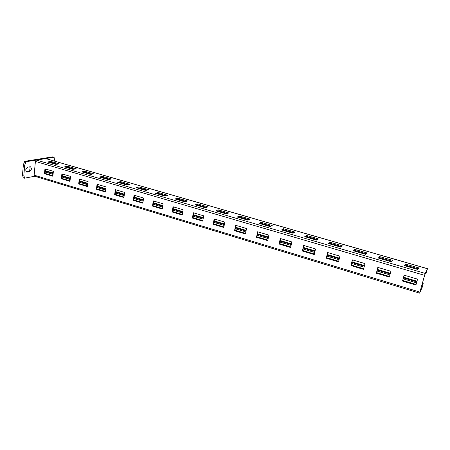 <?xml version="1.0" encoding="UTF-8"?>
<svg xmlns="http://www.w3.org/2000/svg" width="450" height="450" viewBox="0 0 450 450"><rect width="100%" height="100%" fill="white"/><g stroke="black" fill="none" stroke-linecap="round" stroke-linejoin="round"><path stroke-width="0.67" d="M54.591 161.123L54.096 157.213L26.027 161.724L24.727 165.077L23.833 175.247L24.57 178.194L34.718 176.231M52.436 172.8L53.167 171.264M27.225 172.069L29.497 171.653C31.607 170.117 31.927 168.497 30.448 166.781L27.664 167.147C25.532 168.683 25.206 170.314 26.696 172.041L26.246 171.771M54.096 157.213L52.807 156.847L24.688 161.331L23.389 164.678L22.5 174.842L23.242 177.789L24.57 178.194M29.497 171.653L28.176 171.253C29.936 170.269 30.448 168.784 29.7 166.798M28.176 171.253L26.117 171.63M26.027 161.724L24.688 161.331M24.727 165.077L23.389 164.678M23.833 175.247L22.5 174.842M425.109 273.904L425.835 274.118L426.572 271.98L427.196 269.674L424.873 274.387L419.918 292.129L422.348 287.016L423.141 283.764L422.685 286.104L419.614 293.152L425.149 273.398L427.494 268.667L425.835 274.118M425.559 272.987L426.105 273.144M419.614 293.152L34.594 176.197L34.133 175.162L35.404 161.421L36.349 160.065L45.816 158.591L427.494 268.667M418.686 267.885L417.808 269.505L404.471 265.635L405.461 264.054L418.686 267.885M392.434 260.286L391.337 261.816L378.405 258.058L379.603 256.573L392.434 260.286M366.958 252.911L365.664 254.362L353.115 250.718L354.504 249.311L366.958 252.911M342.236 245.756L340.751 247.123L328.573 243.585L330.142 242.257L342.236 245.756M318.223 238.809L316.564 240.097L304.734 236.661L306.473 235.412L318.223 238.809M294.896 232.059L293.074 233.274L281.576 229.933L283.477 228.752L294.896 232.059M272.222 225.495L270.242 226.643L259.071 223.397L261.124 222.283L272.222 225.495M250.178 219.116L248.051 220.196L237.184 217.041L239.383 215.994L250.178 219.116M228.735 212.912L226.468 213.924L215.899 210.859L218.227 209.869L228.735 212.912M207.866 206.871L205.476 207.827L195.193 204.84L197.646 203.912L207.866 206.871M187.554 200.993L185.046 201.893L175.033 198.984L177.604 198.112L187.554 200.993M167.777 195.272L165.15 196.116L155.402 193.281L158.085 192.465L167.777 195.272M148.511 189.697L145.778 190.485L136.277 187.729L139.067 186.964L148.511 189.697M129.741 184.264L126.906 185.006L117.647 182.317L120.532 181.597L129.741 184.264M111.442 178.965L108.506 179.662L99.484 177.041L102.465 176.366L111.442 178.965M93.6 173.801L90.574 174.454L81.776 171.894L84.842 171.27L93.6 173.801M76.196 168.767L73.086 169.369L64.508 166.877L67.652 166.292L76.196 168.767M59.214 163.851L56.025 164.413L47.655 161.983L50.878 161.438L59.214 163.851M404.764 265.719L405.202 265.022L418.191 268.791M378.832 258.182L379.356 257.529L391.821 261.146M353.666 250.875L354.274 250.256L366.233 253.727M329.237 243.776L329.923 243.191L341.404 246.521M305.511 236.886L306.27 236.334L317.295 239.529M282.454 230.186L283.286 229.669L293.873 232.74M260.044 223.678L260.944 223.189L271.114 226.136M238.252 217.35L239.214 216.889L248.985 219.724M217.052 211.191L218.07 210.757L227.464 213.48M196.425 205.2L197.499 204.789L206.528 207.405M176.338 199.361L177.463 198.979L186.148 201.499M156.78 193.68L157.956 193.32L166.303 195.744M137.728 188.145L138.949 187.808L146.981 190.136M119.16 182.756L120.42 182.436L128.149 184.68M101.059 177.497L102.364 177.199L109.794 179.353M83.407 172.367L84.746 172.091L91.901 174.167M66.184 167.366L67.567 167.107L74.453 169.104M49.387 162.484L50.799 162.248L57.426 164.166M53.37 171.326L44.955 168.834L44.483 173.711L52.875 176.231L53.37 171.326M70.515 176.4L61.886 173.846L61.369 178.779L69.975 181.356L70.515 176.4M88.093 181.609L79.245 178.987L78.688 183.966L87.508 186.609L88.093 181.609M106.121 186.947L97.048 184.258L96.441 189.287L105.486 191.998L106.121 186.947M124.616 192.42L115.307 189.664L114.649 194.749L123.93 197.528L124.616 192.42M143.595 198.039L134.044 195.21L133.335 200.346L142.858 203.203L143.595 198.039M163.086 203.811L153.276 200.908L152.511 206.094L162.292 209.031L163.086 203.811M183.099 209.734L173.025 206.752L172.204 212.001L182.244 215.01L183.099 209.734M203.659 215.826L193.309 212.76L192.426 218.059L202.748 221.153L203.659 215.826M224.786 222.081L214.149 218.931L213.204 224.291L223.813 227.469L224.786 222.081M246.516 228.51L235.575 225.276L234.562 230.692L245.469 233.961L246.516 228.51M268.858 235.125L257.608 231.795L256.528 237.274L267.744 240.638L268.858 235.125M291.848 241.937L280.271 238.506L279.118 244.046L290.661 247.506L291.848 241.937M315.517 248.94L303.598 245.413L302.366 251.016L314.246 254.576L315.517 248.94M339.891 256.157L327.611 252.523L326.301 258.193L338.535 261.861L339.891 256.157M364.995 263.593L352.35 259.847L350.955 265.579L363.555 269.359L364.995 263.593M390.876 271.254L377.837 267.396L376.352 273.195L389.346 277.088L390.876 271.254M417.566 279.157L404.117 275.175L402.536 281.042L415.935 285.058L417.566 279.157M45.259 171.242L53.139 173.593M62.156 176.276L70.267 178.689M79.481 181.434L87.823 183.915M97.239 186.722L105.829 189.281M115.459 192.15L124.301 194.782M134.151 197.713L143.257 200.424M153.338 203.428L162.72 206.218M173.036 209.295L182.706 212.169M193.269 215.319L203.237 218.284M214.059 221.507L224.336 224.567M235.429 227.869L246.032 231.03M257.4 234.416L268.341 237.673M280.001 241.144L291.302 244.507M303.261 248.068L314.933 251.544M327.206 255.201L339.266 258.789M351.866 262.541L364.331 266.254M377.28 270.113L390.173 273.949M403.476 277.909L416.812 281.886M422.297 283.517L423.141 283.764M45.18 172.035L53.061 174.386M62.072 177.075L70.178 179.494M79.386 182.239L87.728 184.731M97.144 187.537L105.722 190.097M115.352 192.971L124.189 195.609M134.038 198.546L143.139 201.263M153.214 204.272L162.591 207.067M172.907 210.144L182.565 213.024M193.129 216.18L203.091 219.15M213.907 222.379L224.179 225.444M235.266 228.752L245.863 231.913M257.226 235.305L268.161 238.567M279.816 242.044L291.105 245.413M303.064 248.979L314.724 252.461M326.993 256.118L339.047 259.718M351.641 263.475L364.101 267.193M377.038 271.052L389.919 274.894M403.217 278.865L416.548 282.842M422.032 284.473L422.871 284.726M405.202 265.022L405.461 264.054M379.356 257.529L379.603 256.573M354.274 250.256L354.504 249.311M329.923 243.191L330.142 242.257M306.27 236.334L306.473 235.412M283.286 229.669L283.477 228.752M260.944 223.189L261.124 222.283M239.214 216.889L239.383 215.994M218.07 210.757L218.227 209.869M197.499 204.789L197.646 203.912M177.463 198.979L177.604 198.112M157.956 193.32L158.085 192.465M138.949 187.808L139.067 186.964M120.42 182.436L120.532 181.597M102.364 177.199L102.465 176.366M84.746 172.091L84.842 171.27M67.567 167.107L67.652 166.292M50.799 162.248L50.878 161.438M45.478 168.992L45.028 173.61L52.903 175.967M62.398 173.998L61.903 178.667L70.003 181.091M79.74 179.134L79.206 183.847L87.536 186.345M97.521 184.399L96.947 189.163L105.519 191.728M115.763 189.799L115.138 194.614L123.969 197.257M134.483 195.339L133.808 200.205L142.898 202.928M153.692 201.032L152.966 205.942L162.332 208.749M173.419 206.871L172.637 211.838L182.289 214.729M193.68 212.867L192.842 217.89L202.792 220.871M214.498 219.032L213.604 224.106L223.864 227.183M235.896 225.366L234.939 230.496L245.526 233.668M257.901 231.885L256.877 237.071L267.801 240.345M280.536 238.584L279.444 243.833L290.723 247.208M303.829 245.481L302.664 250.785L314.314 254.278M327.808 252.579L326.571 257.946L338.608 261.551M352.513 259.898L351.191 265.32L363.634 269.049M377.966 267.429L376.56 272.919L389.43 276.778M404.201 275.197L402.711 280.755L416.025 284.743M45.028 173.61L44.483 173.711M61.903 178.667L61.369 178.779M79.206 183.847L78.688 183.966M96.947 189.163L96.441 189.287M115.138 194.614L114.649 194.749M133.808 200.205L133.335 200.346M152.966 205.942L152.511 206.094M172.637 211.838L172.204 212.001M192.842 217.89L192.426 218.059M213.604 224.106L213.204 224.291M234.939 230.496L234.562 230.692M256.877 237.071L256.528 237.274M279.444 243.833L279.118 244.046M302.664 250.785L302.366 251.016M402.711 280.755L402.536 281.042M425.829 272.441L426.369 272.599M49.511 162.467L56.154 164.396M66.308 167.344L73.209 169.346M83.526 172.344L90.692 174.426M101.171 177.469L108.624 179.634M119.272 182.728L127.013 184.972M137.835 188.117L145.884 190.457M156.887 193.652L165.251 196.082M176.439 199.328L185.141 201.859M196.521 205.161L205.571 207.787M217.142 211.151L226.558 213.885M238.337 217.305L248.136 220.151M260.123 223.633L270.321 226.597M282.527 230.141L293.141 233.224M305.578 236.835L316.631 240.047M329.299 243.726L340.813 247.072M353.723 250.819L365.715 254.306M378.877 258.126L391.382 261.759M404.803 265.657L417.842 269.443M426.122 271.845L426.572 271.98M45.591 158.58L427.455 268.723M36.349 160.065L425.149 273.398M35.404 161.421L424.524 275.316M34.133 175.162L419.85 292.078M421.402 286.734L422.348 287.016M45.051 173.379L52.926 175.736M61.931 178.431L70.031 180.855M79.234 183.611L87.564 186.103M96.975 188.921L105.553 191.492M115.172 194.372L124.003 197.016M133.841 199.958L142.937 202.68M153.006 205.695L162.371 208.502M172.676 211.584L182.334 214.476M192.887 217.637L202.838 220.618M213.649 223.852L223.909 226.924M234.984 230.243L245.576 233.409M256.928 236.807L267.857 240.081M279.501 243.568L290.779 246.943M302.721 250.521L314.376 254.008M326.632 257.676L338.67 261.281M351.259 265.05L363.701 268.774M376.627 272.644L389.503 276.497M402.784 280.474L416.104 284.462M421.577 286.104L422.55 286.391M45.304 170.741L53.19 173.087M62.207 175.77L70.318 178.183M79.538 180.922L87.879 183.403M97.301 186.204L105.891 188.758M115.526 191.627L124.369 194.254M134.224 197.184L143.331 199.896M153.416 202.894L162.799 205.684M173.121 208.755L182.79 211.629M193.359 214.774L203.333 217.738M214.155 220.956L224.438 224.016M235.53 227.317L246.139 230.468M257.512 233.854L268.459 237.105M280.119 240.576L291.42 243.934M303.384 247.494L315.062 250.965M327.341 254.616L339.401 258.204M352.012 261.956L364.478 265.663M377.432 269.516L390.33 273.352M403.639 277.307L416.981 281.278M422.466 282.909L423.416 283.191M423.461 283.129L422.488 282.836M416.998 281.205L403.656 277.239M390.347 273.279L377.449 269.449M364.494 265.596L352.029 261.889M339.418 258.137L327.353 254.554M315.073 250.898L303.401 247.427M291.437 243.872L280.136 240.508M268.47 237.043L257.524 233.786M246.15 230.406L235.547 227.25M224.449 223.954L214.166 220.894M203.338 217.676L193.371 214.712M182.801 211.567L173.132 208.693M162.81 205.622L153.428 202.832M143.342 199.834L134.235 197.128M124.38 194.197L115.532 191.565M105.902 188.702L97.312 186.148M87.891 183.347L79.543 180.861M70.324 178.121L62.218 175.714M53.196 173.031L45.309 170.685"/></g></svg>

